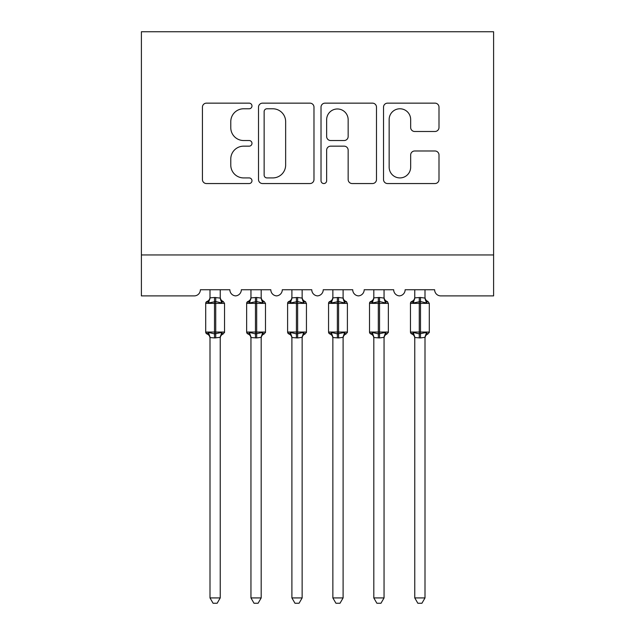 <?xml version="1.0" encoding="UTF-8"?>
<svg xmlns="http://www.w3.org/2000/svg" width="635" height="635" viewBox="0 0 635 635"><rect width="100%" height="100%" fill="white"/><g stroke="black" fill="none" stroke-linecap="round" stroke-linejoin="round"><path stroke-width="0.95" d="M251.976 105.966A2.818 2.818 0 0 0 249.166 103.148L206.454 103.148A4.016 4.016 0 0 0 202.43 107.172L202.43 179.522A4.016 4.016 0 0 0 206.454 183.547L249.166 183.547A2.818 2.818 0 0 0 251.976 180.729A2.818 2.818 0 0 0 249.166 177.919L243.634 177.919A12.867 12.867 0 0 1 230.775 165.052L230.775 159.028A12.867 12.867 0 0 1 243.634 146.161L249.166 146.161A2.818 2.818 0 0 0 251.976 143.343A2.818 2.818 0 0 0 249.166 140.533L243.634 140.533A12.867 12.867 0 0 1 230.775 127.667L230.775 121.642A12.867 12.867 0 0 1 243.634 108.775L249.166 108.775A2.818 2.818 0 0 0 251.976 105.966M434.983 131.485A4.016 4.016 0 0 0 438.999 127.468L438.999 107.172A4.016 4.016 0 0 0 434.983 103.148L387.548 103.148A4.016 4.016 0 0 0 383.524 107.172L383.524 179.522A4.016 4.016 0 0 0 387.548 183.547L434.983 183.547A4.016 4.016 0 0 0 438.999 179.522L438.999 155.004A4.016 4.016 0 0 0 434.983 150.987L414.679 150.987A4.016 4.016 0 0 0 410.662 155.004L410.662 167.164A10.755 10.755 0 0 1 399.907 177.919A10.755 10.755 0 0 1 389.152 167.164L389.152 119.531A10.755 10.755 0 0 1 399.907 108.775A10.755 10.755 0 0 1 410.662 119.531L410.662 127.468A4.016 4.016 0 0 0 414.679 131.485L434.983 131.485M493.601 254.945L493.601 31.75L141.399 31.75L141.399 295.894L194.231 295.894A6.144 6.144 0 0 0 200.374 289.75L229.862 289.75A6.144 6.144 0 0 0 235.593 295.886A6.144 6.144 0 0 0 241.324 289.75L270.812 289.75A6.144 6.144 0 0 0 276.55 295.886A6.144 6.144 0 0 0 282.281 289.75L311.769 289.75A6.144 6.144 0 0 0 317.5 295.886A6.144 6.144 0 0 0 323.231 289.75L352.719 289.75A6.144 6.144 0 0 0 358.45 295.886A6.144 6.144 0 0 0 364.188 289.75L393.676 289.75A6.144 6.144 0 0 0 399.407 295.886A6.144 6.144 0 0 0 405.138 289.75L434.626 289.75A6.144 6.144 0 0 0 440.769 295.894L493.601 295.894L493.601 254.945L141.399 254.945M313.984 107.172A4.016 4.016 0 0 0 309.959 103.148L262.533 103.148A4.016 4.016 0 0 0 258.508 107.172L258.508 179.522A4.016 4.016 0 0 0 262.533 183.547L309.959 183.547A4.016 4.016 0 0 0 313.984 179.522L313.984 107.172M325.041 103.148L372.467 103.148A4.016 4.016 0 0 1 376.491 107.172L376.491 179.522A4.016 4.016 0 0 1 372.467 183.547L352.171 183.547A4.016 4.016 0 0 1 348.155 179.522L348.155 150.177A4.016 4.016 0 0 0 344.13 146.161L330.668 146.161A4.016 4.016 0 0 0 326.644 150.177L326.644 180.729A2.818 2.818 0 0 1 323.834 183.547A2.818 2.818 0 0 1 321.016 180.729L321.016 107.172A4.016 4.016 0 0 1 325.041 103.148M266.954 108.775A2.818 2.818 0 0 0 264.136 111.593L264.136 175.101A2.818 2.818 0 0 0 266.954 177.919L272.78 177.919A12.867 12.867 0 0 0 285.647 165.052L285.647 121.642A12.867 12.867 0 0 0 272.78 108.775L266.954 108.775M348.155 119.729A10.755 10.755 0 0 0 337.399 108.974A10.755 10.755 0 0 0 326.644 119.729L326.644 136.517A4.016 4.016 0 0 0 330.668 140.533L344.13 140.533A4.016 4.016 0 0 0 348.155 136.517L348.155 119.729M220.234 297.871A4.508 4.294 180 0 0 222.599 301.657L221.718 302.974L215.733 301.53L208.51 302.974L207.042 301.45A2.048 2.048 0 0 0 205.7 303.371L205.7 332.041A2.048 2.048 0 0 0 207.042 333.962L208.51 332.438L214.503 333.883L221.718 332.438L222.599 333.756A4.508 4.294 -0 0 0 220.234 337.534L220.234 337.534M207.629 301.657A4.508 4.294 180 0 0 209.994 297.871L214.503 297.482L214.503 332.041L224.536 332.041L224.536 303.371L205.7 303.371L205.7 332.041L214.503 332.041L214.503 337.931L209.994 337.534A4.508 4.294 -0 0 0 207.629 333.756L207.629 333.756M221.718 332.438L220.234 337.51L220.234 597.924L209.994 597.924L209.994 337.51M220.242 337.328L214.503 337.931M220.234 289.75L220.242 298.085L221.718 302.974M209.994 289.75L209.994 297.902M214.503 297.482L220.242 298.085L220.885 300.665M208.51 302.974L209.994 298.085M208.51 332.438L209.994 337.328M220.234 597.924L217.162 603.25L213.074 603.25L209.994 597.924M223.195 333.962C221.329 334.756 220.345 336.169 220.234 338.193C220.345 336.169 221.329 334.756 223.195 333.962L224.536 332.041A2.048 2.048 0 0 1 224.425 332.708M261.191 297.871A4.508 4.294 180 0 0 263.557 301.657L262.676 302.974L256.683 301.53L249.468 302.974L247.991 301.45A2.048 2.048 0 0 0 246.65 303.371L246.65 332.041A2.048 2.048 0 0 0 247.991 333.962L246.65 332.041L265.493 332.041A2.048 2.048 0 0 1 265.374 332.708M261.191 337.534L261.191 337.534A4.508 4.294 -0 0 1 263.557 333.756L262.676 332.438L261.191 337.328L256.683 337.931L250.952 337.534A4.508 4.294 -0 0 0 248.587 333.756L249.468 332.438L255.453 333.883L262.676 332.438M302.141 297.871A4.508 4.294 180 0 0 304.506 301.657L303.625 302.974L297.64 301.53L290.417 302.974L288.949 301.45A2.048 2.048 0 0 0 287.607 303.371L287.607 332.041A2.048 2.048 0 0 0 288.949 333.962L287.607 332.041L306.443 332.041L306.443 303.371L305.102 301.45C303.236 300.649 302.252 299.244 302.141 297.22C302.252 299.244 303.236 300.649 305.102 301.45A2.048 2.048 0 0 1 305.689 301.784M305.102 333.962C303.236 334.756 302.252 336.169 302.141 338.193C302.252 336.169 303.236 334.756 305.102 333.962L306.443 332.041A2.048 2.048 0 0 1 306.332 332.708M302.141 337.534L302.141 337.534A4.508 4.294 -0 0 1 304.506 333.756L303.625 332.438L302.149 337.328L297.64 337.931L291.902 337.534A4.508 4.294 -0 0 0 289.536 333.756L290.417 332.438L296.41 333.883L303.625 332.438M343.098 297.871A4.508 4.294 180 0 0 345.464 301.657L344.583 302.974L338.59 301.53L331.375 302.974L329.898 301.45A2.048 2.048 0 0 0 328.557 303.371L328.557 332.041A2.048 2.048 0 0 0 329.898 333.962L328.557 332.041L347.393 332.041L347.393 303.371L346.051 301.45C344.194 300.649 343.202 299.244 343.098 297.22C343.202 299.244 344.194 300.649 346.051 301.45A2.048 2.048 0 0 1 346.639 301.784M346.051 333.962C344.194 334.756 343.202 336.169 343.098 338.193C343.202 336.169 344.194 334.756 346.051 333.962L347.393 332.041A2.048 2.048 0 0 1 347.281 332.708M343.098 337.534L343.098 337.534A4.508 4.294 -0 0 1 345.464 333.756L344.583 332.438L343.098 337.328L338.59 337.931L332.859 337.534A4.508 4.294 -0 0 0 330.494 333.756L331.375 332.438L337.36 333.883L344.583 332.438M384.048 297.871A4.508 4.294 180 0 0 386.413 301.657L385.532 302.974L379.547 301.53L372.324 302.974L370.856 301.45A2.048 2.048 0 0 0 369.506 303.371L369.506 332.041A2.048 2.048 0 0 0 370.856 333.962L369.506 332.041L388.35 332.041L388.35 303.371L387.009 301.45C385.143 300.649 384.159 299.244 384.048 297.22C384.159 299.244 385.143 300.649 387.009 301.45A2.048 2.048 0 0 1 387.596 301.784M387.009 333.962C385.143 334.756 384.159 336.169 384.048 338.193C384.159 336.169 385.143 334.756 387.009 333.962L388.35 332.041A2.048 2.048 0 0 1 388.239 332.708M384.048 337.534L384.048 337.534A4.508 4.294 -0 0 1 386.413 333.756L385.532 332.438L384.056 337.328L379.547 337.931L373.809 337.534A4.508 4.294 -0 0 0 371.443 333.756L372.324 332.438L378.317 333.883L385.532 332.438M250.952 338.193C250.841 336.169 249.857 334.756 247.991 333.962L248.587 333.756M264.144 333.962C262.287 334.756 261.295 336.169 261.191 338.193C261.295 336.169 262.287 334.756 264.144 333.962L265.493 332.041L265.493 303.371L246.65 303.371L247.991 301.45C249.857 300.649 250.841 299.244 250.952 297.22M261.191 337.328L261.191 597.924L250.952 597.924L250.952 337.51M261.191 289.75L261.191 298.085L262.676 302.974M248.587 301.657A4.508 4.294 180 0 0 250.952 297.871L256.683 297.482L261.191 298.085L261.834 300.665M250.952 289.75L250.952 297.902M249.468 302.974L250.944 298.085M249.468 332.438L250.944 337.328M261.191 597.924L258.12 603.25L254.024 603.25L250.952 597.924M291.902 338.193C291.798 336.169 290.806 334.756 288.949 333.962L289.536 333.756M302.149 337.328L302.141 597.924L291.902 597.924L291.902 337.51M302.141 289.75L302.149 298.085L303.625 302.974M289.536 301.657A4.508 4.294 180 0 0 291.902 297.871L297.64 297.482L302.149 298.085L302.792 300.665M291.902 289.75L291.902 297.902M290.417 302.974L291.902 298.085M290.417 332.438L291.902 337.328M302.141 597.924L299.069 603.25L294.981 603.25L291.902 597.924M332.859 338.193C332.748 336.169 331.764 334.756 329.898 333.962L330.494 333.756M343.098 337.328L343.098 597.924L332.859 597.924L332.859 337.51M343.098 289.75L343.098 298.085L344.583 302.974M330.494 301.657A4.508 4.294 180 0 0 332.859 297.871L338.59 297.482L343.098 298.085L343.741 300.665M332.859 289.75L332.859 297.902M331.375 302.974L332.851 298.085M331.375 332.438L332.851 337.328M343.098 597.924L340.019 603.25L335.931 603.25L332.859 597.924M373.809 338.193C373.705 336.169 372.713 334.756 370.856 333.962L371.443 333.756M384.056 337.328L384.048 597.924L373.809 597.924L373.809 337.51M384.048 289.75L384.056 298.085L385.532 302.974M371.443 301.657A4.508 4.294 180 0 0 373.809 297.871L379.547 297.482L384.056 298.085L384.699 300.665M373.809 289.75L373.809 297.902M372.324 302.974L373.809 298.085M372.324 332.438L373.809 337.328M384.048 597.924L380.976 603.25L376.88 603.25L373.809 597.924M425.006 297.871A4.508 4.294 180 0 0 427.371 301.657L426.49 302.974L420.497 301.53L413.282 302.974L411.805 301.45A2.048 2.048 0 0 0 410.464 303.371L410.464 332.041A2.048 2.048 0 0 0 411.805 333.962L410.464 332.041L429.3 332.041A2.048 2.048 0 0 1 429.189 332.708M425.006 337.534L425.006 337.534A4.508 4.294 -0 0 1 427.371 333.756L426.49 332.438L425.006 337.328L420.497 337.931L414.766 337.534A4.508 4.294 -0 0 0 412.401 333.756L413.282 332.438L419.267 333.883L426.49 332.438M414.766 338.193C414.655 336.169 413.671 334.756 411.805 333.962L412.401 333.756M427.958 333.962C426.093 334.756 425.109 336.169 425.006 338.193C425.109 336.169 426.093 334.756 427.958 333.962L429.3 332.041L429.3 303.371L410.464 303.371L411.805 301.45C413.671 300.649 414.655 299.244 414.766 297.22M425.006 337.328L425.006 597.924L414.766 597.924L414.766 337.51M425.006 289.75L425.006 298.085L426.49 302.974M412.401 301.657A4.508 4.294 180 0 0 414.766 297.871L420.497 297.482L425.006 298.085L425.648 300.665M414.766 289.75L414.766 297.902M413.282 302.974L414.758 298.085M413.282 332.438L414.758 337.328M425.006 597.924L421.926 603.25L417.838 603.25L414.766 597.924M215.733 337.931L215.733 297.482M255.453 297.482L255.453 337.931M256.683 337.931L256.683 297.482M296.41 297.482L296.41 303.371L287.607 303.371L288.949 301.45C290.806 300.649 291.798 299.244 291.902 297.22M306.443 303.371L296.41 303.371L296.41 337.931M297.64 337.931L297.64 297.482M337.36 297.482L337.36 303.371L328.557 303.371L329.898 301.45C331.764 300.649 332.748 299.244 332.859 297.22M347.393 303.371L337.36 303.371L337.36 337.931M338.59 337.931L338.59 297.482M378.317 297.482L378.317 303.371L369.506 303.371L370.856 301.45C372.713 300.649 373.705 299.244 373.809 297.22M388.35 303.371L378.317 303.371L378.317 337.931M379.547 337.931L379.547 297.482M419.267 297.482L419.267 337.931M420.497 337.931L420.497 297.482M223.195 301.45C221.329 300.649 220.345 299.244 220.234 297.22C220.345 299.244 221.329 300.649 223.195 301.45L224.536 303.371M205.7 303.371L207.042 301.45C208.907 300.649 209.891 299.244 209.994 297.22M205.7 332.041L207.042 333.962C208.907 334.756 209.891 336.169 209.994 338.193M264.144 301.45C262.287 300.649 261.295 299.244 261.191 297.22C261.295 299.244 262.287 300.649 264.144 301.45L265.493 303.371M246.65 332.041L246.65 303.371M287.607 332.041L287.607 303.371M328.557 332.041L328.557 303.371M369.506 332.041L369.506 303.371M427.958 301.45C426.093 300.649 425.109 299.244 425.006 297.22C425.109 299.244 426.093 300.649 427.958 301.45L429.3 303.371M410.464 332.041L410.464 303.371"/></g></svg>
